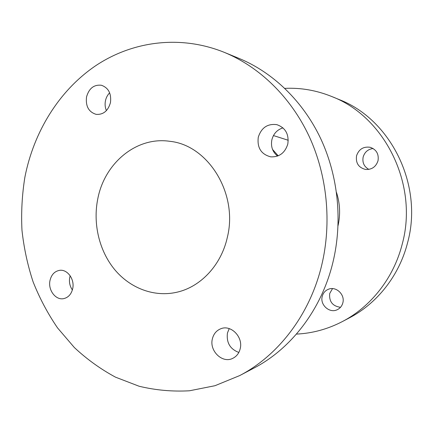 <?xml version="1.0" encoding="UTF-8"?>
<svg xmlns="http://www.w3.org/2000/svg" width="433" height="433" viewBox="0 0 433 433"><rect width="100%" height="100%" fill="white"/><g stroke="black" fill="none" stroke-linecap="round" stroke-linejoin="round"><path stroke-width="0.65" d="M287.788 144.108C284.952 152.963 279.263 157.211 270.712 156.843C261.148 154.327 257.002 147.777 258.284 137.196C261.386 127.665 267.567 123.481 276.833 124.65C285.488 127.74 289.141 134.225 287.788 144.108M277.575 156.064C272.536 151.961 270.63 146.533 271.87 139.767C273.515 133.651 277.212 129.689 282.96 127.876M240.18 348.787C239.038 353.29 236.548 356.483 232.721 358.367C222.367 363.769 209.101 350.811 212.386 338.806C213.642 333.859 216.451 330.503 220.83 328.744C230.978 324.409 243.395 337.085 240.18 348.787M238.832 352.435C230.085 349.133 226.291 342.649 227.449 332.988L229.225 328.615M72.701 288.638C71.369 294.142 68.398 297.466 63.797 298.608C55.733 300.545 47.792 290.002 50.001 280.487C51.381 274.728 54.52 271.356 59.424 270.371C67.277 268.898 74.893 279.274 72.701 288.638M72.376 289.948C69.81 286.175 68.934 281.991 69.745 277.391L70.173 275.767M110.464 102.589C108.088 110.897 103.325 114.821 96.175 114.366C88.722 112.05 85.507 106.253 86.524 96.981C88.982 88.354 93.95 84.446 101.43 85.258C108.504 87.834 111.514 93.609 110.464 102.589M106.415 110.599C105.1 107.541 104.775 104.293 105.43 100.857C106.101 97.674 107.508 95 109.652 92.835M224.413 52.404L239.189 58.477C272.909 72.419 302.905 101.078 320.696 138.609C338.287 176.231 342.801 221.534 332.901 262.409C321.513 309.633 291.084 348.809 253.798 368.158L239.66 375.595L214.968 385.716L189.47 390.783C172.323 391.735 155.523 390.22 139.074 386.231L115.508 377.165C100.597 369.116 86.871 359.238 74.341 347.52L57.562 327.927C47.749 313.568 39.592 298.202 33.092 281.823C27.582 265.039 23.875 247.811 21.964 230.145C21.093 212.392 22.061 194.774 24.87 177.286C33.714 131.946 58.948 90.649 95.666 65.729C132.449 41.162 180.312 34.559 224.413 52.404C259.302 66.828 290.451 96.689 308.94 135.913C327.234 175.224 331.943 222.649 321.665 265.38C309.844 314.753 278.24 355.58 239.66 375.595M340.517 307.295C332.593 306.201 328.988 301.606 329.702 293.509L332.506 288.611M342.839 302.851C341.983 306.012 340.138 308.291 337.307 309.682C329.632 313.671 319.765 304.864 322.244 296.389C323.186 292.903 325.286 290.511 328.544 289.206C336.1 286.018 345.231 294.651 342.839 302.851M368.867 169.395C364.083 166.7 362.177 162.581 363.152 157.044C364.678 152.037 368.001 149.196 373.122 148.519M378.02 160.767C375.958 166.857 371.812 169.752 365.593 169.46C358.611 167.668 355.596 163.111 356.548 155.793C358.843 149.223 363.357 146.381 370.101 147.274C376.38 149.482 379.021 153.98 378.02 160.767M336.517 192.512C340.002 203.386 340.522 214.4 338.076 225.55M227.33 237.381C221.236 265.142 200.641 286.9 176.989 292.205C154.197 297.482 130.149 288.254 114.637 269.553C99.173 250.75 92.792 223.639 97.766 198.926C104.445 163.263 136.373 136.249 169.871 141.32C208.094 145.082 238.345 193.594 227.33 237.381M284.822 88.37C300.783 87.607 316.436 90.329 331.781 96.532C384.65 116.623 418.651 184.501 402.235 244.093C393.694 278.018 370.929 306.71 342.395 321.551C327.7 329.172 312.372 333.356 296.416 334.097M331.781 96.532L339.039 99.514C390.544 119.113 423.55 184.907 407.594 242.675C399.286 275.577 377.143 303.436 349.339 317.903L342.395 321.551M272.546 149.455L278.208 155.81M288.248 140.276L274.316 135.843L288.248 140.265M273.402 135.653L274.316 135.843"/></g></svg>
